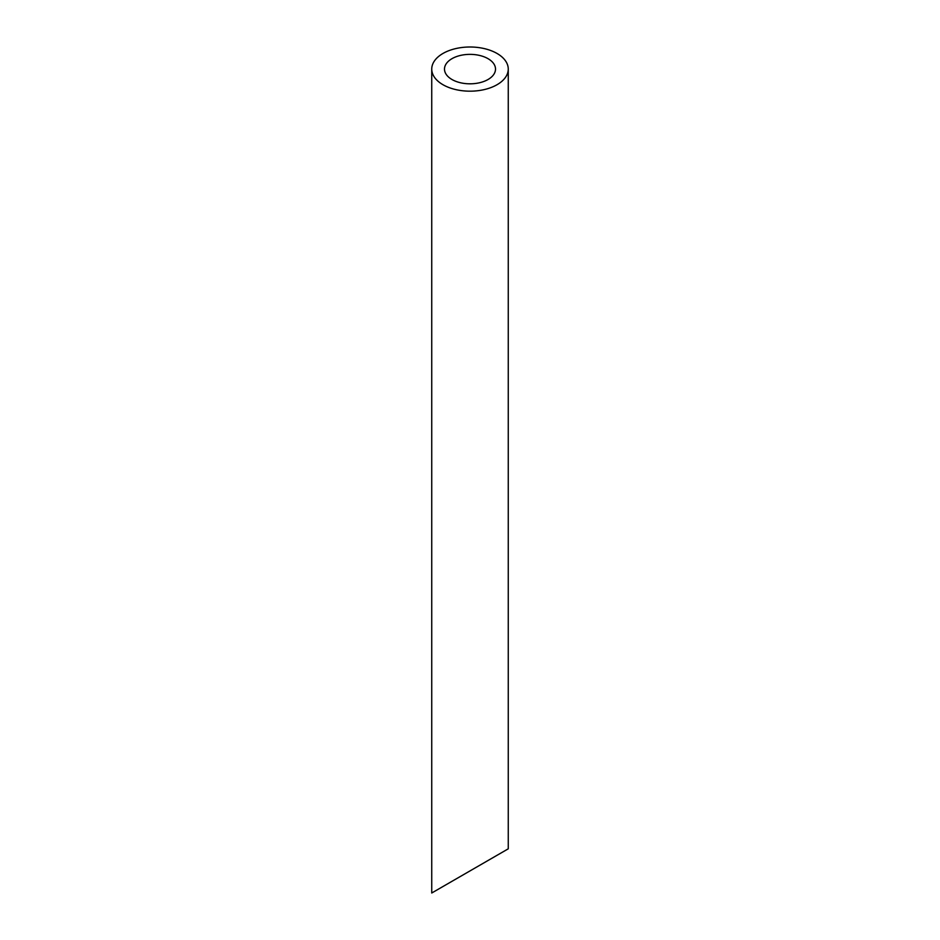 <?xml version="1.0" encoding="UTF-8"?>
<svg xmlns="http://www.w3.org/2000/svg" width="940" height="940" viewBox="0 0 940 940"><rect width="100%" height="100%" fill="white"/><g stroke="black" fill="none" stroke-linecap="round" stroke-linejoin="round"><path stroke-width="1.41" d="M451.964 79.501A25.509 14.723 0 0 0 479.764 82.697A25.509 14.723 0 0 0 495.509 69.09A25.509 14.723 0 0 0 470 54.367A25.509 14.723 0 0 0 444.491 69.09A25.509 14.723 0 0 0 451.964 79.501M451.964 881.32L444.491 885.633M495.509 856.187L488.036 860.5M442.952 84.706A38.258 22.09 0 0 0 484.64 89.5A38.258 22.09 0 0 0 508.258 69.09A38.258 22.09 0 0 0 470 47A38.258 22.09 0 0 0 431.742 69.09A38.258 22.09 0 0 0 442.952 84.706M508.258 69.09L508.258 848.82L431.742 893L431.742 69.09"/></g></svg>
